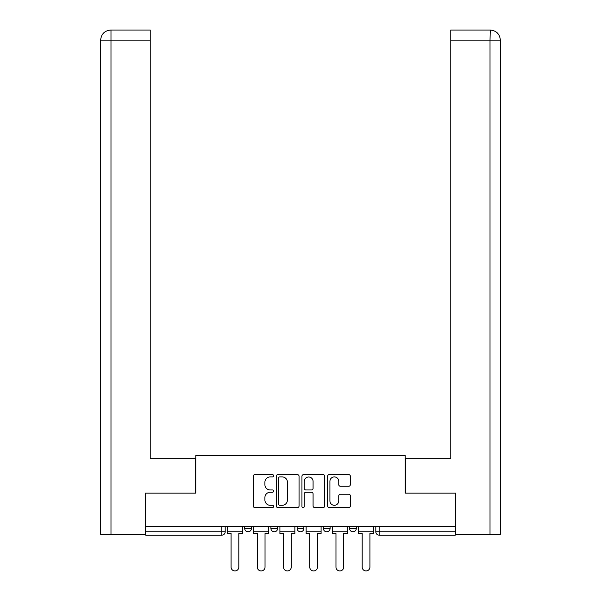 <?xml version="1.0" encoding="UTF-8"?>
<svg xmlns="http://www.w3.org/2000/svg" width="601" height="601" viewBox="0 0 601 601"><rect width="100%" height="100%" fill="white"/><g stroke="black" fill="none" stroke-linecap="round" stroke-linejoin="round"><path stroke-width="0.9" d="M273.605 475.767A1.157 1.157 0 0 0 272.456 474.61L254.922 474.61A1.653 1.653 0 0 0 253.269 476.262L253.269 505.959A1.653 1.653 0 0 0 254.922 507.605L272.456 507.605A1.157 1.157 0 0 0 273.605 506.455A1.157 1.157 0 0 0 272.456 505.298L270.187 505.298A5.281 5.281 0 0 1 264.906 500.017L264.906 497.545A5.281 5.281 0 0 1 270.187 492.264L272.456 492.264A1.157 1.157 0 0 0 273.605 491.107A1.157 1.157 0 0 0 272.456 489.958L270.187 489.958A5.281 5.281 0 0 1 264.906 484.676L264.906 482.197A5.281 5.281 0 0 1 270.187 476.924L272.456 476.924A1.157 1.157 0 0 0 273.605 475.767M323.361 526.574L323.361 528.422L330.084 528.422A3.358 3.358 0 0 1 326.719 531.787A3.358 3.358 0 0 1 323.361 528.422L323.361 526.574M348.715 486.239A1.653 1.653 0 0 0 350.368 484.594L350.368 476.262A1.653 1.653 0 0 0 348.715 474.61L329.25 474.61A1.653 1.653 0 0 0 327.598 476.262L327.598 505.959A1.653 1.653 0 0 0 329.25 507.605L348.715 507.605A1.653 1.653 0 0 0 350.368 505.959L350.368 495.893A1.653 1.653 0 0 0 348.715 494.247L340.384 494.247A1.653 1.653 0 0 0 338.739 495.893L338.739 500.888A4.41 4.41 0 0 1 334.321 505.298A4.41 4.41 0 0 1 329.911 500.888L329.911 481.333A4.41 4.41 0 0 1 334.321 476.924A4.41 4.41 0 0 1 338.739 481.333L338.739 484.594A1.653 1.653 0 0 0 340.384 486.239L348.715 486.239M110.982 534.304L100.645 534.304L100.645 40.132C101.253 34.009 104.604 30.651 110.719 30.05L150.235 30.05L150.235 40.132L110.982 40.132L110.982 534.304L145.187 534.304L145.187 493.128L195.783 493.128L195.783 455.641L405.217 455.641L405.217 493.128L455.31 493.128L455.31 526.574L145.69 526.574L145.69 531.787L225.195 531.787L225.195 526.574L225.195 531.787A3.358 3.358 0 0 1 221.837 535.145L145.69 535.145L145.69 531.787M145.69 493.128L145.69 526.574M299.058 476.262A1.653 1.653 0 0 0 297.405 474.61L277.94 474.61A1.653 1.653 0 0 0 276.287 476.262L276.287 505.959A1.653 1.653 0 0 0 277.94 507.605L297.405 507.605A1.653 1.653 0 0 0 299.058 505.959L299.058 476.262M303.595 474.61L323.06 474.61A1.653 1.653 0 0 1 324.713 476.262L324.713 505.959A1.653 1.653 0 0 1 323.06 507.605L314.729 507.605A1.653 1.653 0 0 1 313.083 505.959L313.083 493.917A1.653 1.653 0 0 0 311.431 492.264L305.901 492.264A1.653 1.653 0 0 0 304.256 493.917L304.256 506.455A1.157 1.157 0 0 1 303.099 507.605A1.157 1.157 0 0 1 301.942 506.455L301.942 476.262A1.653 1.653 0 0 1 303.595 474.61M375.805 526.574L375.805 531.787L455.31 531.787L455.31 535.145L379.163 535.145A3.358 3.358 0 0 1 375.805 531.787L375.805 526.574M455.31 526.574L455.31 531.787M356.303 526.574L356.303 528.422A3.358 3.358 0 0 1 352.945 531.787A3.358 3.358 0 0 1 349.579 528.422A3.358 3.358 0 0 0 352.945 531.787A3.358 3.358 0 0 0 356.303 528.422L356.303 526.574M349.579 526.574L349.579 528.422L356.303 528.422M330.084 526.574L330.084 528.422M303.858 526.574L303.858 528.422A3.358 3.358 0 0 1 300.5 531.787A3.358 3.358 0 0 1 297.142 528.422A3.358 3.358 0 0 0 300.5 531.787A3.358 3.358 0 0 0 303.858 528.422L297.142 528.422L297.142 526.574M270.916 526.574L270.916 528.422L277.639 528.422L277.639 526.574L277.639 528.422A3.358 3.358 0 0 1 274.281 531.787A3.358 3.358 0 0 1 270.916 528.422A3.358 3.358 0 0 0 274.281 531.787M244.697 526.574L244.697 528.422L251.421 528.422L251.421 526.574L251.421 528.422A3.358 3.358 0 0 1 248.055 531.787A3.358 3.358 0 0 1 244.697 528.422A3.358 3.358 0 0 0 248.055 531.787M221.837 526.574L221.837 535.145A3.358 3.358 0 0 0 225.195 531.787M279.75 476.924A1.157 1.157 0 0 0 278.601 478.073L278.601 504.141A1.157 1.157 0 0 0 279.75 505.298L282.147 505.298A5.281 5.281 0 0 0 287.428 500.017L287.428 482.197A5.281 5.281 0 0 0 282.147 476.924L279.75 476.924M313.083 481.416A4.41 4.41 0 0 0 308.666 477.006A4.41 4.41 0 0 0 304.256 481.416L304.256 488.305A1.653 1.653 0 0 0 305.901 489.958L311.431 489.958A1.653 1.653 0 0 0 313.083 488.305L313.083 481.416M227.463 531.787L227.463 533.47L231.077 533.47L231.077 567.081A3.869 3.869 0 0 0 234.946 570.95A3.869 3.869 0 0 0 238.815 567.081L238.815 533.47L242.428 533.47L242.428 531.787L227.463 531.787L227.463 526.574M242.428 531.787L242.428 526.574M195.618 493.128L195.618 458.668L150.235 458.668L150.235 40.132M110.734 30.05C104.597 30.651 101.238 34.017 100.645 40.132L100.645 433.456L100.645 40.132L110.982 40.132L110.982 30.05L150.235 30.05M405.382 493.128L405.382 458.668L450.765 458.668L450.765 30.05L490.258 30.05L490.018 40.132L450.765 40.132M500.355 433.456L500.355 40.132L500.355 534.304L455.813 534.304L455.813 493.128L455.31 493.128M490.018 534.304L490.018 40.132L500.355 40.132C499.747 34.009 496.396 30.651 490.281 30.05M253.69 531.787L253.69 533.47L257.303 533.47L257.303 567.081A3.869 3.869 0 0 0 261.165 570.95A3.869 3.869 0 0 0 265.033 567.081L265.033 533.47L268.647 533.47L268.647 531.787L253.69 531.787L253.69 526.574M268.647 531.787L268.647 526.574M279.908 531.787L279.908 533.47L283.522 533.47L283.522 567.081A3.869 3.869 0 0 0 287.391 570.95A3.869 3.869 0 0 0 291.252 567.081L291.252 533.47L294.866 533.47L294.866 531.787L279.908 531.787L279.908 526.574M294.866 531.787L294.866 526.574M306.134 531.787L306.134 533.47L309.748 533.47L309.748 567.081A3.869 3.869 0 0 0 313.609 570.95A3.869 3.869 0 0 0 317.478 567.081L317.478 533.47L321.092 533.47L321.092 531.787L306.134 531.787L306.134 526.574M321.092 531.787L321.092 526.574M332.353 531.787L332.353 533.47L335.967 533.47L335.967 567.081A3.869 3.869 0 0 0 339.835 570.95A3.869 3.869 0 0 0 343.697 567.081L343.697 533.47L347.31 533.47L347.31 531.787L332.353 531.787L332.353 526.574M347.31 531.787L347.31 526.574M358.572 531.787L358.572 533.47L362.185 533.47L362.185 567.081A3.869 3.869 0 0 0 366.054 570.95A3.869 3.869 0 0 0 369.923 567.081L369.923 533.47L373.537 533.47L373.537 531.787L358.572 531.787L358.572 526.574M373.537 531.787L373.537 526.574M379.163 526.574L379.163 535.145M100.645 40.132L100.645 433.456"/></g></svg>
